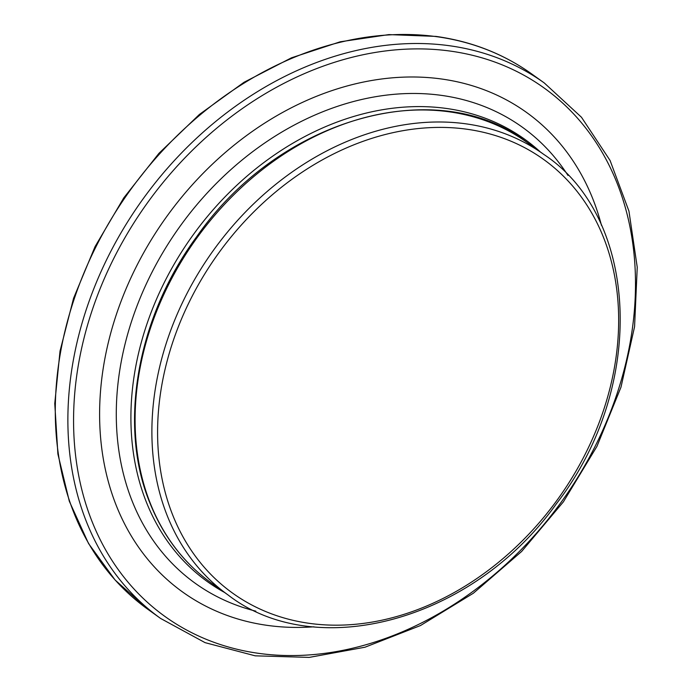 <?xml version="1.0" encoding="UTF-8"?>
<svg xmlns="http://www.w3.org/2000/svg" width="692" height="692" viewBox="0 0 692 692"><rect width="100%" height="100%" fill="white"/><g stroke="black" fill="none" stroke-linecap="round" stroke-linejoin="round"><path stroke-width="1.04" d="M255.85 611.157A280.632 220.341 -54.4 0 1 134.715 312.144A280.632 220.341 -54.4 0 1 441.185 95.34A280.632 220.341 -54.4 0 1 567.994 175.474M601.478 225.402A295.077 231.682 125.6 0 0 441.228 78.957A295.077 231.682 125.6 0 0 107.744 344.988A295.077 231.682 125.6 0 0 313.891 626.805M540.244 151.868A272.207 213.724 125.6 0 0 446.055 108.41A272.207 213.724 125.6 0 0 159.264 293.01A272.207 213.724 125.6 0 0 224.58 592.473M450.077 51.061A325.205 255.331 -54.4 0 1 535.634 534.129A325.205 255.331 -54.4 0 1 77.936 471.434A325.205 255.331 -54.4 0 1 450.077 51.061M449.203 45.698A329.375 258.609 125.6 0 0 108.834 255.236A329.375 258.609 125.6 0 0 160.622 618.458L205.083 642.652L255.21 655.826L309.194 657.4L364.995 647.21L420.459 625.559L473.38 593.217L521.664 551.438L563.4 501.838L596.945 446.366L620.975 387.209L634.573 326.702L637.237 267.224L628.942 211.112L610.084 160.501L581.488 117.268L544.275 82.954A329.375 258.609 125.6 0 0 449.203 45.698M436.609 36.676A329.375 258.609 -54.4 0 1 531.681 73.932C503.62 53.907 471.71 41.399 435.951 36.399L388.869 34.6L340.23 41.788L291.47 57.817L244.06 82.261L199.434 114.422L158.935 153.339L123.79 197.851L95.046 246.637L73.586 298.226L60.031 351.052L54.763 403.531L57.903 454.082L69.304 501.216L88.567 543.575L115.071 579.974L148.027 609.427A329.375 258.609 -54.4 0 1 96.24 246.214A329.375 258.609 -54.4 0 1 436.609 36.676M228.196 595.068L211.406 583.036A271.005 212.781 -54.4 0 1 150.268 503.24A271.005 212.781 -54.4 0 1 237.676 191.018A271.005 212.781 -54.4 0 1 527.07 142.44L543.869 154.463C638.984 217.115 647.452 385.954 556.541 503.586C472.688 621.511 315.872 662.901 228.196 595.068A271.005 212.781 -54.4 0 1 167.066 515.272A271.005 212.781 -54.4 0 1 254.466 203.05A271.005 212.781 -54.4 0 1 543.869 154.463M172.533 514.614A266.835 209.503 -54.4 0 1 425.191 127.934A266.835 209.503 -54.4 0 1 566.67 486.26A266.835 209.503 -54.4 0 1 172.533 514.614M544.275 82.954L531.681 73.932M160.622 618.458L148.027 609.427M211.406 583.036C183.804 563.132 163.26 536.326 149.757 502.608C118.211 425.805 136.601 318.112 196.615 236.811C279.94 116.887 438.667 73.914 527.07 142.44"/></g></svg>
